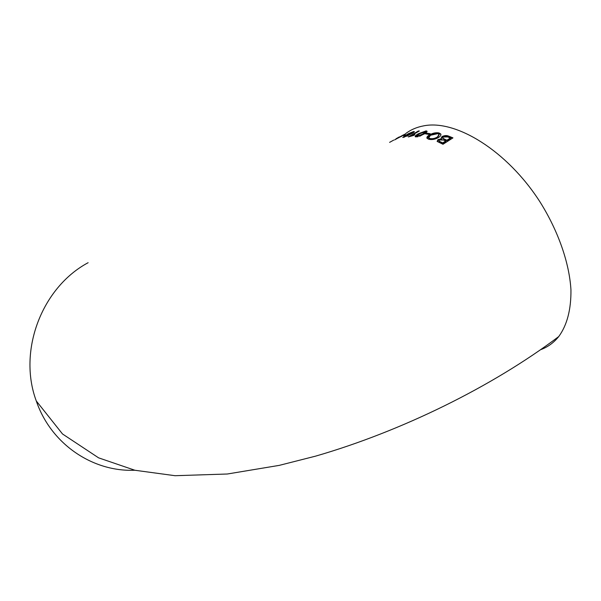 <?xml version="1.0" encoding="UTF-8"?>
<svg xmlns="http://www.w3.org/2000/svg" width="601" height="601" viewBox="0 0 601 601"><rect width="100%" height="100%" fill="white"/><g stroke="black" fill="none" stroke-linecap="round" stroke-linejoin="round"><path stroke-width="0.9" d="M409.093 134.586L408.237 135.601L402.73 137.434L408.117 133.805L413.435 131.596L414.367 131.611L412.992 132.941L409.221 134.894M134.797 470.23C92.982 472.108 50.995 444.244 36.278 400.957C17.609 350.849 41.845 287.406 88.122 262.705M540.78 349.632C547.819 347.04 553.806 342.683 558.75 336.552C567.074 325.141 571.145 309.59 570.95 289.892C569.38 263.163 558.412 231.317 540.149 202.146C507.139 150.513 455.618 119.231 423.562 125.879C416.726 127.164 410.761 129.741 405.667 133.595M396.029 138.771L399.342 136.9M389.606 142.369L393.753 140.078M399.349 136.908L397.757 137.787M394.624 139.905L405.172 134.046L394.624 139.905M405.938 134.819L403.158 135.631L405.938 134.819M408.304 136.945L413.796 135.375L414.945 134.684L411.527 135.586L419.325 130.95L418.273 131.026L408.304 136.945M426.086 130.883L418.326 133.768C416.26 134.902 415.208 135.856 415.163 136.645L416.08 136.93L423.938 134.143C425.974 133.009 427.01 132.025 427.048 131.198L426.086 130.883L427.086 131.559M429.039 134.414L430.196 133.7L426.657 133.167L425.5 133.865L429.039 134.414M438.722 137.381C440.586 136.164 441.262 135.022 440.751 133.963L438.94 132.926C435.815 132.393 432.6 133.091 429.309 135.022C427.311 136.224 426.552 137.321 427.041 138.32L428.753 139.267C431.991 139.973 435.312 139.349 438.722 137.381M441.517 138.808L437.986 139.635L437.137 141.4L442.99 144.278L452.951 137.877L448.804 136.187C446.776 135.248 444.5 135.383 441.975 136.6L441.074 138.335L441.727 139.319L438.197 140.138L437.235 141.536M439.046 141.385L442.96 143.406L445.934 141.483L445.724 140.972L442.749 142.903L442.96 143.406M441.157 138.448L442.186 137.103C444.687 135.886 446.964 135.751 449.007 136.69L452.553 138.125M442.824 138.553L447.099 140.739L450.585 138.515L450.382 138.012L446.889 140.228L447.099 140.739M441.975 136.6L442.186 137.103M448.804 136.187L449.007 136.69M437.986 139.635L438.197 140.138M442.749 142.903L438.903 141.055L439.489 140.01L443.365 140.003L445.724 140.972M440.578 141.994L440.781 142.505M446.889 140.228L442.682 138.2L443.313 137.051L447.625 136.908L450.382 138.012M444.327 139.184L444.53 139.687M427.071 138.365L429.512 135.518C432.788 133.595 435.995 132.896 439.143 133.43L440.916 134.414M428.761 138.05L430.106 139.034C432.607 139.537 435.124 139.011 437.656 137.456L439.203 134.662M429.309 135.022L429.512 135.518M438.94 132.926L439.143 133.43M430.526 135.27L437.791 133.64L439.091 134.384L437.453 136.953C434.944 138.5 432.427 139.026 429.903 138.53L428.671 137.839L430.526 135.27M429.903 138.53L430.106 139.034M437.453 136.953L437.656 137.456M426.334 133.978L429.602 134.061M426.657 133.167L426.86 133.662M415.336 136.765L420.91 132.941M424.824 131.499L426.289 131.379M419.641 136.284L422.991 134.519L425.748 132.152L425.576 131.724M416.801 136.547L417.95 136.78M418.326 133.768L418.536 134.263M417.117 136.307L416.636 136.142L419.43 133.798L425.538 131.657L422.788 134.023L417.117 136.307L417.327 136.803M422.788 134.023L422.991 134.519M410.28 136.382L411.542 135.623M418.273 131.026L418.454 131.461M408.214 135.616L408.019 135.09M413.112 132.866L412.955 132.258L414.254 132.025M407.102 135.12L408.117 134.414M403.181 137.471L404.15 136.825M408.304 134.849L409.198 134.834M403.955 136.329L404.127 136.758M413.435 131.596L413.638 132.085M407.208 135.758L404.15 136.818L407.583 135.03L407.989 135.037L407.343 136.089M411.993 133.076L408.132 134.429L412.421 132.197L412.925 132.205L412.128 133.407M408.627 134.429L408.823 134.917M400.912 136.562L395.323 139.432L403.504 134.842L400.972 136.712M36.278 400.957L62.512 433.975L98.594 457.842L134.917 470.26L175.064 475.707L227.351 474.001L279.24 465.377L315.615 456.136C401.498 431.285 492.091 386.743 558.75 336.552M438.91 141.07L439.113 141.566M442.682 138.2L442.884 138.703M440.751 133.963L440.909 134.354M428.671 137.839L428.881 138.343M416.628 136.142L416.839 136.637M404.15 136.818L404.33 137.246M408.124 134.429L408.327 134.917"/></g></svg>
